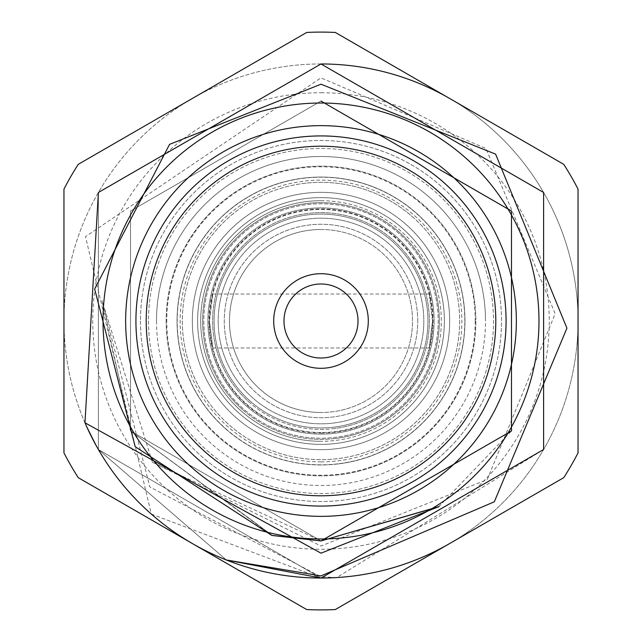 <?xml version="1.0" encoding="UTF-8"?>
<svg xmlns="http://www.w3.org/2000/svg" width="642" height="642" viewBox="0 0 642 642"><rect width="100%" height="100%" fill="white"/><g stroke="black" fill="none" stroke-linecap="round" stroke-linejoin="round"><path stroke-width="0.48" stroke-dasharray="3.21 2.41" d="M214.067 321A106.933 106.933 0 0 0 321 427.933A106.933 106.933 0 0 0 427.933 321A106.933 106.933 0 0 0 321 214.067A106.933 106.933 0 0 0 214.067 321A106.933 106.933 0 0 0 321 427.933A106.933 106.933 0 0 0 427.933 321A106.933 106.933 0 0 0 321 214.067A106.933 106.933 0 0 0 214.067 321M213.128 287.006A113.096 113.096 0 0 0 287.006 428.872A113.096 113.096 0 0 0 428.872 354.994A113.096 113.096 0 0 0 354.994 213.128A113.096 113.096 0 0 0 213.128 287.006A113.096 113.096 0 0 0 287.006 428.872A113.096 113.096 0 0 0 428.872 354.994A113.096 113.096 0 0 0 354.994 213.128A113.096 113.096 0 0 0 213.128 287.006M432.796 356.23A117.213 117.213 0 0 0 356.23 209.204A117.213 117.213 0 0 0 209.204 285.77A117.213 117.213 0 0 0 285.77 432.796A117.213 117.213 0 0 0 432.796 356.23A117.213 117.213 0 0 0 356.23 209.204A117.213 117.213 0 0 0 209.204 285.77A117.213 117.213 0 0 0 285.77 432.796A117.213 117.213 0 0 0 432.796 356.23M321 200.705A120.295 120.295 0 0 1 441.295 321A120.295 120.295 0 0 1 321 441.295A120.295 120.295 0 0 0 441.295 321A120.295 120.295 0 0 0 321 200.705A120.295 120.295 0 0 0 200.705 321A120.295 120.295 0 0 0 321 441.295A120.295 120.295 0 0 1 200.705 321A120.295 120.295 0 0 1 321 200.705A120.295 120.295 0 0 0 200.705 321A120.295 120.295 0 0 0 321 441.295M321 538.975A217.975 217.975 0 0 0 538.975 321A217.975 217.975 0 0 0 321 103.025A217.975 217.975 0 0 0 103.025 321A217.975 217.975 0 0 0 321 538.975A217.975 217.975 0 0 0 538.975 321A217.975 217.975 0 0 0 321 103.025A217.975 217.975 0 0 1 538.975 321A217.975 217.975 0 0 1 321 538.975A217.975 217.975 0 0 1 103.025 321A217.975 217.975 0 0 1 321 103.025A217.975 217.975 0 0 0 103.025 321A217.975 217.975 0 0 0 321 538.975A217.975 217.975 0 0 1 103.025 321A217.975 217.975 0 0 1 321 103.025M321 273.701A47.299 47.299 0 0 1 368.299 321A47.299 47.299 0 0 1 321 368.299A47.299 47.299 0 0 0 368.299 321A47.299 47.299 0 0 0 321 273.701A47.299 47.299 0 0 0 273.701 321A47.299 47.299 0 0 0 321 368.299A47.299 47.299 0 0 0 368.299 321A47.299 47.299 0 0 0 321 273.701A47.299 47.299 0 0 0 273.701 321A47.299 47.299 0 0 0 321 368.299A47.299 47.299 0 0 1 273.701 321A47.299 47.299 0 0 1 321 273.701M321 358.011A37.011 37.011 0 0 0 358.011 321A37.011 37.011 0 0 0 321 283.989A37.011 37.011 0 0 0 283.989 321A37.011 37.011 0 0 0 321 358.011M321 135.927A185.073 185.073 0 0 1 506.073 321A185.073 185.073 0 0 1 321 506.073A185.073 185.073 0 0 1 135.927 321A185.073 185.073 0 0 1 321 135.927M321 433.069A112.069 112.069 0 0 0 433.069 321A112.069 112.069 0 0 0 321 208.931A112.069 112.069 0 0 0 208.931 321A112.069 112.069 0 0 0 321 433.069M321 229.491A91.509 91.509 0 0 1 412.509 321A91.509 91.509 0 0 1 321 412.509A91.509 91.509 0 0 0 412.509 321A91.509 91.509 0 0 0 321 229.491A91.509 91.509 0 0 0 229.491 321A91.509 91.509 0 0 0 321 412.509A91.509 91.509 0 0 1 229.491 321A91.509 91.509 0 0 1 321 229.491M321 63.959L543.605 192.48L543.605 449.52L321 578.041L98.395 449.52L98.395 192.48L321 63.959L543.605 192.48L543.605 449.52L321 578.041L98.395 449.52L98.395 192.48L321 63.959L543.605 192.48L543.605 449.52L321 578.041L98.395 449.52L98.395 192.48L321 63.959L543.605 192.48L543.605 449.52L321 578.041L98.395 449.52L98.395 192.48L321 63.959L543.605 192.48L543.605 449.52L336.745 577.559A257.041 257.041 0 0 1 192.48 543.605L306.683 609.547A288.9 288.9 0 0 0 335.317 609.547L563.732 477.672A288.9 288.9 0 0 0 578.041 452.875L578.041 189.125A288.9 288.9 0 0 0 563.732 164.328L335.317 32.453A288.9 288.9 0 0 0 306.683 32.453L78.268 164.328A288.9 288.9 0 0 0 63.959 189.125L63.959 452.875A288.9 288.9 0 0 0 78.268 477.672L192.48 543.605A257.041 257.041 0 0 0 226.353 559.984L98.395 449.52L84.969 422.789L98.395 449.52L226.353 559.984L98.395 449.52L84.969 422.789L98.395 449.52L226.353 559.984L98.395 449.52L98.395 192.48L321 63.959A257.041 257.041 0 0 0 192.48 543.605A257.041 257.041 0 0 1 192.48 98.395A257.041 257.041 0 0 1 578.041 321A257.041 257.041 0 0 0 449.52 98.395M321 578.041A257.041 257.041 0 0 1 151.343 514.098L321 578.041A257.041 257.041 0 0 0 578.041 321A257.041 257.041 0 0 1 449.52 543.605M336.745 577.559L321 576.829L149.843 486.949L102.014 300.52L152.347 462.184L321 546.029L487.246 479.574L555.161 313.745L485.954 148.487L321 77.859L85.498 236.633L151.343 514.098M439.08 506.554L321 540.941L130.527 430.975L130.527 211.025L321 101.059L511.473 211.025L511.473 430.975L321 540.941L130.527 430.975L130.527 211.025L321 101.059L511.473 211.025L511.473 430.975L321 540.941L130.527 430.975L130.527 211.025L321 101.059L511.473 211.025L511.473 430.975L321 540.941L130.527 430.975L130.527 211.025L321 101.059L511.473 211.025L511.473 430.975L321 540.941L130.527 430.975L130.527 211.025L321 101.059L511.473 211.025L511.473 430.975L321 540.941L130.527 430.975L130.527 211.025L321 101.059L511.473 211.025L511.473 430.975L321 540.941L152.347 462.184M271.686 535.348L130.527 430.975L130.527 211.025L321 101.059L511.473 211.025L511.473 430.975L438.679 506.811M272.417 535.508L130.527 430.975L130.527 211.025L321 101.059L130.527 211.025L130.527 430.975L272.417 535.508L130.527 430.975L130.527 211.025L321 101.059L130.527 211.025L130.527 430.975L272.417 535.508L130.527 430.975L102.014 300.52M321 540.941L130.527 430.975L130.527 211.025L321 101.059M432.531 321L429.217 294.02L432.531 321A111.531 111.531 0 0 1 321 432.531A111.531 111.531 0 0 1 209.469 321L212.783 294.02L209.469 321L212.783 347.98L209.469 321A111.531 111.531 0 0 0 321 432.531A111.531 111.531 0 0 0 432.531 321L429.217 347.98L432.531 321A111.531 111.531 0 0 0 321 209.469A111.531 111.531 0 0 0 209.469 321A111.531 111.531 0 0 1 321 209.469A111.531 111.531 0 0 1 432.531 321M197.616 321A123.384 123.384 0 0 0 321 444.384A123.384 123.384 0 0 0 444.384 321A123.384 123.384 0 0 1 321 444.384A123.384 123.384 0 0 1 197.616 321A123.384 123.384 0 0 0 321 444.384A123.384 123.384 0 0 0 444.384 321A123.384 123.384 0 0 1 321 444.384A123.384 123.384 0 0 1 197.616 321A123.384 123.384 0 0 1 321 197.616A123.384 123.384 0 0 1 444.384 321A123.384 123.384 0 0 0 321 197.616A123.384 123.384 0 0 0 197.616 321A123.384 123.384 0 0 1 321 197.616A123.384 123.384 0 0 1 444.384 321A123.384 123.384 0 0 0 321 197.616A123.384 123.384 0 0 0 197.616 321M156.496 321A164.504 164.504 0 0 0 321 485.504A164.504 164.504 0 0 0 485.504 321A164.504 164.504 0 0 0 321 156.496A164.504 164.504 0 0 0 156.496 321A164.504 164.504 0 0 0 321 485.504A164.504 164.504 0 0 0 485.504 321A164.504 164.504 0 0 0 321 156.496A164.504 164.504 0 0 0 156.496 321A164.504 164.504 0 0 1 321 156.496A164.504 164.504 0 0 1 485.504 321M464.808 321A143.808 143.808 0 0 0 321 177.192A143.808 143.808 0 0 0 177.192 321A143.808 143.808 0 0 0 321 464.808A143.808 143.808 0 0 0 464.808 321M417.733 321A96.733 96.733 0 0 0 321 224.267A96.733 96.733 0 0 0 224.267 321A96.733 96.733 0 0 0 321 417.733A96.733 96.733 0 0 0 417.733 321A96.733 96.733 0 0 0 321 224.267A96.733 96.733 0 0 0 224.267 321A96.733 96.733 0 0 0 321 417.733A96.733 96.733 0 0 0 417.733 321M148.487 321A172.513 172.513 0 0 0 321 493.513A172.513 172.513 0 0 0 493.513 321A172.513 172.513 0 0 0 321 148.487A172.513 172.513 0 0 0 148.487 321A172.513 172.513 0 0 0 321 493.513A172.513 172.513 0 0 0 493.513 321A172.513 172.513 0 0 0 321 148.487A172.513 172.513 0 0 0 148.487 321M166.158 321A154.842 154.842 0 0 0 321 475.842A154.842 154.842 0 0 0 475.842 321A154.842 154.842 0 0 0 321 166.158A154.842 154.842 0 0 0 166.158 321A154.842 154.842 0 0 0 321 475.842A154.842 154.842 0 0 0 475.842 321A154.842 154.842 0 0 0 321 166.158A154.842 154.842 0 0 0 166.158 321M140.478 321A180.522 180.522 0 0 0 321 501.522A180.522 180.522 0 0 0 501.522 321A180.522 180.522 0 0 0 321 140.478A180.522 180.522 0 0 0 140.478 321A180.522 180.522 0 0 0 321 501.522A180.522 180.522 0 0 0 501.522 321A180.522 180.522 0 0 0 321 140.478A180.522 180.522 0 0 0 140.478 321M516.353 321A195.353 195.353 0 0 0 321 125.647A195.353 195.353 0 0 0 125.647 321A195.353 195.353 0 0 1 321 125.647A195.353 195.353 0 0 1 516.353 321A195.353 195.353 0 0 1 321 516.353A195.353 195.353 0 0 1 125.647 321A195.353 195.353 0 0 0 321 516.353A195.353 195.353 0 0 0 516.353 321M253.662 398.698A102.816 102.816 0 0 1 243.302 253.662A102.816 102.816 0 0 1 388.338 243.302A102.816 102.816 0 0 1 398.698 388.338A102.816 102.816 0 0 1 253.662 398.698A102.816 102.816 0 0 1 243.302 253.662A102.816 102.816 0 0 1 388.338 243.302A102.816 102.816 0 0 1 398.698 388.338A102.816 102.816 0 0 1 253.662 398.698A102.816 102.816 0 0 1 243.302 253.662A102.816 102.816 0 0 1 388.338 243.302M401.804 227.766A123.384 123.384 0 0 1 414.234 401.804A123.384 123.384 0 0 1 240.196 414.234A123.384 123.384 0 0 1 227.766 240.196A123.384 123.384 0 0 1 401.804 227.766A123.384 123.384 0 0 1 414.234 401.804A123.384 123.384 0 0 1 240.196 414.234A123.384 123.384 0 0 1 227.766 240.196A123.384 123.384 0 0 1 401.804 227.766A123.384 123.384 0 0 1 414.234 401.804A123.384 123.384 0 0 1 240.196 414.234A123.384 123.384 0 0 1 227.766 240.196A123.384 123.384 0 0 1 401.804 227.766A123.384 123.384 0 0 1 414.234 401.804A123.384 123.384 0 0 1 240.196 414.234A123.384 123.384 0 0 1 227.766 240.196A123.384 123.384 0 0 1 401.804 227.766A123.384 123.384 0 0 1 414.234 401.804A123.384 123.384 0 0 1 240.196 414.234A123.384 123.384 0 0 0 414.234 401.804A123.384 123.384 0 0 0 401.804 227.766M415.27 212.221A143.944 143.944 0 0 1 429.779 415.27A143.944 143.944 0 0 1 226.73 429.779A143.944 143.944 0 0 1 212.221 226.73A143.944 143.944 0 0 1 415.27 212.221A143.944 143.944 0 0 1 429.779 415.27A143.944 143.944 0 0 1 226.73 429.779A143.944 143.944 0 0 1 212.221 226.73A143.944 143.944 0 0 1 415.27 212.221A143.944 143.944 0 0 0 212.221 226.73A143.944 143.944 0 0 0 226.73 429.779M332.428 423.182A102.816 102.816 0 0 0 423.182 309.572A102.816 102.816 0 0 0 309.572 218.818A102.816 102.816 0 0 0 218.818 332.428A102.816 102.816 0 0 0 332.428 423.182A102.816 102.816 0 0 0 423.182 309.572A102.816 102.816 0 0 0 309.572 218.818A102.816 102.816 0 0 0 218.818 332.428A102.816 102.816 0 0 0 332.428 423.182A102.816 102.816 0 0 0 423.182 309.572A102.816 102.816 0 0 0 309.572 218.818M307.293 198.386A123.384 123.384 0 0 0 198.386 334.707A123.384 123.384 0 0 0 334.707 443.614A123.384 123.384 0 0 0 443.614 307.293A123.384 123.384 0 0 0 307.293 198.386A123.384 123.384 0 0 0 198.386 334.707A123.384 123.384 0 0 0 334.707 443.614A123.384 123.384 0 0 0 443.614 307.293A123.384 123.384 0 0 0 307.293 198.386A123.384 123.384 0 0 0 198.386 334.707A123.384 123.384 0 0 0 334.707 443.614A123.384 123.384 0 0 0 443.614 307.293A123.384 123.384 0 0 0 307.293 198.386A123.384 123.384 0 0 0 198.386 334.707A123.384 123.384 0 0 0 334.707 443.614A123.384 123.384 0 0 0 443.614 307.293A123.384 123.384 0 0 0 307.293 198.386A123.384 123.384 0 0 0 198.386 334.707A123.384 123.384 0 0 0 334.707 443.614A123.384 123.384 0 0 1 198.386 334.707A123.384 123.384 0 0 1 307.293 198.386M305.006 177.946A143.944 143.944 0 0 0 177.946 336.994A143.944 143.944 0 0 0 336.994 464.054A143.944 143.944 0 0 0 464.054 305.006A143.944 143.944 0 0 0 305.006 177.946A143.944 143.944 0 0 0 177.946 336.994A143.944 143.944 0 0 0 336.994 464.054A143.944 143.944 0 0 0 464.054 305.006A143.944 143.944 0 0 0 305.006 177.946A143.944 143.944 0 0 1 464.054 305.006A143.944 143.944 0 0 1 336.994 464.054M321 461.863A140.863 140.863 0 0 0 461.863 321A140.863 140.863 0 0 0 321 180.137A140.863 140.863 0 0 0 180.137 321A140.863 140.863 0 0 0 321 461.863M321 92.745A228.255 228.255 0 0 1 549.255 321A228.255 228.255 0 0 1 321 549.255A228.255 228.255 0 0 1 92.745 321A228.255 228.255 0 0 1 321 92.745M475.224 321A154.224 154.224 0 0 1 321 475.224A154.224 154.224 0 0 1 166.776 321A154.224 154.224 0 0 1 321 166.776A154.224 154.224 0 0 1 475.224 321M405.271 223.769A128.665 128.665 0 0 1 418.231 405.271A128.665 128.665 0 0 1 236.729 418.231A128.665 128.665 0 0 1 223.769 236.729A128.665 128.665 0 0 1 405.271 223.769M411.811 216.218A138.656 138.656 0 0 1 425.782 411.811A138.656 138.656 0 0 1 230.189 425.782A138.656 138.656 0 0 1 216.218 230.189A138.656 138.656 0 0 1 411.811 216.218M250.027 402.895A108.37 108.37 0 0 1 239.105 250.027A108.37 108.37 0 0 1 391.973 239.105A108.37 108.37 0 0 1 402.895 391.973A108.37 108.37 0 0 1 250.027 402.895M243.487 410.439A118.361 118.361 0 0 1 231.561 243.487A118.361 118.361 0 0 1 398.513 231.561A118.361 118.361 0 0 1 410.439 398.513A118.361 118.361 0 0 1 243.487 410.439M306.707 193.13A128.665 128.665 0 0 0 193.13 335.293A128.665 128.665 0 0 0 335.293 448.87A128.665 128.665 0 0 0 448.87 306.707A128.665 128.665 0 0 0 306.707 193.13M305.592 183.203A138.656 138.656 0 0 0 183.203 336.408A138.656 138.656 0 0 0 336.408 458.797A138.656 138.656 0 0 0 458.797 305.592A138.656 138.656 0 0 0 305.592 183.203M333.038 428.696A108.37 108.37 0 0 0 428.696 308.962A108.37 108.37 0 0 0 308.962 213.305A108.37 108.37 0 0 0 213.305 333.038A108.37 108.37 0 0 0 333.038 428.696M334.153 438.622A118.361 118.361 0 0 0 438.622 307.847A118.361 118.361 0 0 0 307.847 203.378A118.361 118.361 0 0 0 203.378 334.153A118.361 118.361 0 0 0 334.153 438.622M212.783 294.02L429.217 294.02M212.783 347.98L429.217 347.98"/><path stroke-width="0.96" d="M321 358.011A37.011 37.011 0 0 0 358.011 321A37.011 37.011 0 0 0 321 283.989A37.011 37.011 0 0 0 283.989 321A37.011 37.011 0 0 0 321 358.011M321 273.701A47.299 47.299 0 0 0 273.701 321A47.299 47.299 0 0 0 321 368.299A47.299 47.299 0 0 0 368.299 321A47.299 47.299 0 0 0 321 273.701M321 125.647A195.353 195.353 0 0 1 516.353 321A195.353 195.353 0 0 1 321 516.353A195.353 195.353 0 0 1 125.647 321A195.353 195.353 0 0 1 321 125.647M321 506.073A185.073 185.073 0 0 0 506.073 321A185.073 185.073 0 0 0 321 135.927A185.073 185.073 0 0 0 135.927 321A185.073 185.073 0 0 0 321 506.073M321 495.793A174.793 174.793 0 0 0 495.793 321A174.793 174.793 0 0 0 321 146.207A174.793 174.793 0 0 0 146.207 321A174.793 174.793 0 0 0 321 495.793M449.52 98.395L335.317 32.453A288.9 288.9 0 0 0 306.683 32.453L78.268 164.328A288.9 288.9 0 0 0 63.959 189.125L63.959 452.875A288.9 288.9 0 0 0 78.268 477.672L306.683 609.547A288.9 288.9 0 0 0 335.317 609.547L563.732 477.672A288.9 288.9 0 0 0 578.041 452.875L578.041 189.125A288.9 288.9 0 0 0 563.732 164.328L449.52 98.395A257.041 257.041 0 0 0 321 63.959L543.605 192.48L543.605 449.52L321 578.041L226.353 559.984A257.041 257.041 0 0 0 449.52 543.605M438.679 506.811L321 540.941L272.417 535.508L321 540.941L511.473 430.975L511.473 211.025L321 101.059L511.473 211.025L511.473 430.975L321 540.941L439.08 506.554L321 553.179L84.969 422.789L98.395 192.48L321 63.959L98.395 192.48L84.969 422.789L98.395 192.48L321 63.959L543.605 192.48L543.605 449.52L321 578.041L226.353 559.984A257.041 257.041 0 0 1 84.969 422.789L98.395 192.48L321 63.959L543.605 192.48L543.605 449.52L321 578.041L543.605 449.52L543.605 192.48L321 63.959L543.605 192.48L543.605 449.52L321 578.041M321 540.941L271.686 535.348L135.181 446.712L94.655 288.996L169.56 144.362L321 84.198L495.6 154.136L566.926 328.174L494.324 501.787L321 575.906L226.353 559.984M321 103.025A217.975 217.975 0 0 0 103.025 321A217.975 217.975 0 0 0 321 538.975A217.975 217.975 0 0 0 538.975 321A217.975 217.975 0 0 0 321 103.025M84.969 422.789L98.395 192.48L321 63.959M321 101.059L511.473 211.025L511.473 430.975L321 540.941L272.417 535.508L321 540.941L511.473 430.975L511.473 211.025L321 101.059L511.473 211.025L511.473 430.975L321 540.941L272.417 535.508"/></g></svg>

